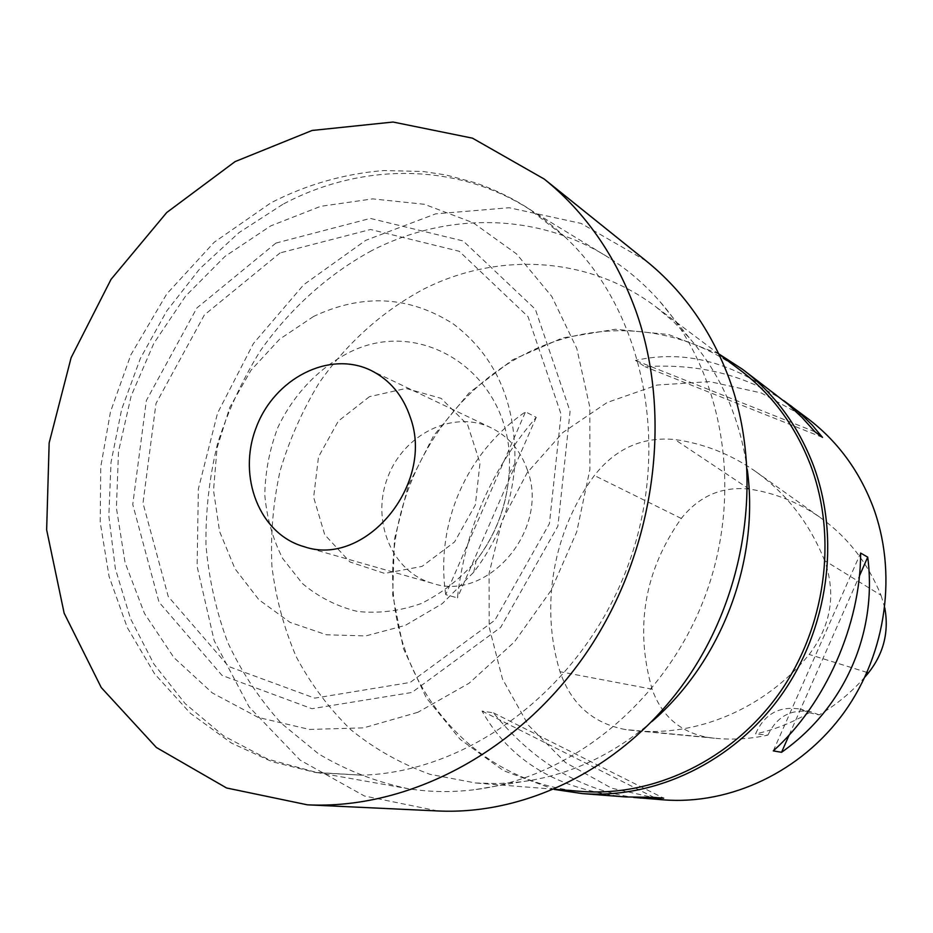 <?xml version="1.0" encoding="UTF-8"?>
<svg xmlns="http://www.w3.org/2000/svg" width="933" height="933" viewBox="0 0 933 933"><rect width="100%" height="100%" fill="white"/><g stroke="black" fill="none" stroke-linecap="round" stroke-linejoin="round"><path stroke-width="0.7" stroke-dasharray="4.67 3.5" d="M747.251 469.497C740.021 417.879 720.626 373.935 689.079 337.641L673.125 321.244L655.782 306.759C588.933 256.12 497.895 251.537 423.734 289.113C382.32 311.167 346.47 343.531 318.946 383.241C302.199 410.858 289.218 440.189 280.017 471.223C273.124 502.817 270.418 534.574 271.923 566.506C275.865 598.076 283.982 628.189 296.286 656.867C310.887 684.251 329.151 708.602 351.065 729.921C374.833 749.106 401.178 763.917 430.09 774.343L475.562 782.985L498.152 783.603L520.952 781.877C568.629 775.58 612.27 755.473 651.864 721.571M371.684 250.662C327.95 274.442 289.918 308.823 260.342 350.82C242.242 380.011 227.955 411.021 217.494 443.851C209.377 477.299 205.528 511.039 205.96 545.082C208.887 578.833 216.141 611.255 227.71 642.359C241.682 672.261 259.537 699.225 281.288 723.262L318.503 753.817C346.236 770.366 376.186 782.006 408.339 788.735C430.113 792.175 452.295 792.479 474.909 789.656C571.416 777.714 665.287 701.406 704.613 597.458C743.963 493.51 724.136 374.18 659.713 301.324C644.633 284.238 627.804 269.777 609.214 257.951C538.026 212.386 446.802 211.849 371.684 250.662M740.207 370.144C679.737 324.334 597.213 318.888 529.944 351.589C440.714 394.391 383.941 498.222 393.726 598.088C403.091 697.872 480.728 783.16 580.804 791.371M282.804 204.339L238.93 232.69L199.884 268.634L166.739 310.969L140.417 358.33L121.652 409.319L111.004 462.418L108.846 516.054L115.342 568.64L130.457 618.532L153.922 664.086L185.212 703.692L223.523 735.845L267.759 759.147L316.544 772.442L361.806 775.195C469.905 772.127 581.83 687.994 627.046 568.104C672.541 448.306 644.365 311.144 565.375 237.285L529.629 209.377C455.712 162.027 360.931 162.622 282.804 204.339M718.83 353.91L668.588 334.515L615.337 329.267L562.366 337.991L512.707 359.741L469.042 392.98L433.647 435.653L408.327 485.323L394.414 539.321L392.688 594.729L403.406 648.54L426.229 697.732L460.156 739.344L503.528 770.658L554.027 789.388M275.911 243.081L196.875 307.983L146.376 400.479L132.754 504.473L158.995 602.123L222.031 675.41L311.914 708.695L411.873 692.473L500.706 627.338L557.911 526.107L570.086 411.441L535.344 309.255L463.153 240.959L370.354 218.415L275.911 243.081M313.57 316.45L279.538 339.274L251.059 370.203L229.798 407.278L217.027 448.19L213.529 490.466L219.593 531.518L234.999 568.78L258.931 599.779L290.058 622.369L326.457 634.79L365.783 635.921L405.33 625.39L442.254 603.663L473.766 572.162C498.35 540.09 512.054 503.89 514.864 463.573C516.206 402.624 495.715 356.103 453.38 323.984C409.307 295.866 362.704 293.359 313.57 316.45M824.62 560.593C809.424 522.935 786.146 493.032 754.785 470.908C730.271 453.998 703.634 443.537 674.851 439.525C642.429 436.492 615.605 448.493 594.368 475.503C553.211 531.075 539.787 606.263 560.022 671.713C571.054 703.914 592.723 723.168 625.028 729.478L633.017 730.481C696.1 737.478 765.037 708.777 809.191 654.453C831.151 625.437 836.306 594.158 824.62 560.593L881.009 595.266C867.62 562.587 847.141 536.522 819.571 517.045C798.018 502.152 774.553 492.834 749.187 489.079C721.792 486.256 699.155 496.053 681.288 518.456C644.318 570.938 634.592 627.851 652.109 689.172C661.672 716.019 680.11 732.078 707.412 737.338L714.456 738.213C732.218 740.044 750.05 738.994 767.941 735.099L755.555 733.909C764.372 714.048 779.195 705.768 800.024 709.08L809.179 712.73C792.175 722.737 774.297 729.804 755.555 733.909M864.938 677.008C851.549 692.204 836.306 704.835 819.197 714.9L809.179 712.73M884.811 607.943L881.009 595.266M819.197 714.9L811.232 711.879C791.277 708.614 776.851 716.357 767.941 735.099M807.92 418.649L761.176 392.921L709.651 381.62L657.1 385.049L607.115 402.508L562.879 432.492L527.133 472.809L502.024 520.789L489.09 573.363L489.184 627.244L502.479 679.002L528.381 725.186L565.491 762.541L611.593 788.187L663.655 799.861M625.74 796.934C558.086 789.726 510.188 761.106 482.046 711.051L493.475 712.87C533.07 761.515 579.801 789.691 633.67 797.412M445.729 594.648C435.21 523.74 466.15 452.633 525.524 411.826L536.242 417.354C491.516 468.961 465.24 529.139 457.415 597.89L445.729 594.648L525.524 411.826M783.697 400.607C744.324 374.681 698.094 363.38 645.006 366.716L635.466 360.43C682.921 349.828 729.863 361.281 776.303 394.764M773.282 750.902L860.623 553.071M789.19 734.971L859.41 575.976M814.941 431.781L635.466 360.43M822.509 437.39L645.006 366.716M536.242 417.354L457.415 597.89M482.046 711.051L653.986 797.388M493.475 712.87L663.643 798.158M646.091 260.855L581.142 223.43L509.173 207.744L435.664 213.855L365.713 240.352L303.715 284.717L253.368 343.612L217.552 413.132L198.367 488.939L197.108 566.413L214.193 640.703L249.088 706.887L300.134 760.127L364.453 796.012L437.904 810.964M527.483 470.267C520.614 450.557 508.52 436.411 491.201 427.839C453.356 409.459 403.709 433.95 387.65 477.498C370.856 520.777 391.848 571.999 432.376 583.277C487.737 602.473 550.004 529.582 527.483 470.267M417.867 712.299L363.613 727.857L309.441 729.443L258.173 717.43L212.304 692.927L173.888 657.578L144.463 613.424L125.104 562.751L116.403 507.96L118.503 451.514L131.191 395.837L153.863 343.297L185.574 296.111L225.051 256.353L270.71 225.903L320.649 206.333L372.687 198.881L424.41 204.292L473.229 222.789L516.532 253.916L551.788 296.449L576.792 348.452L589.831 407.243L589.878 469.567L576.734 531.857L551.1 590.414L514.491 641.834L469.159 683.189L417.867 712.299M369.456 396.665L338.341 421.086L318.503 456.89L313.628 497.301L324.731 534.737L349.945 561.969L384.629 573.422L422.043 566.401L454.558 541.956L475.352 504.916L480.005 462.99L467.678 424.9L441.169 398.368L406.065 388.443L369.456 396.665M346.201 354.027C316.952 369.83 292.95 395.709 277.871 427.442C269.544 449.379 265.194 471.911 264.797 495.015C266.791 517.803 272.751 538.959 282.676 558.47L302.35 583.475C318.526 597.085 336.871 606.415 357.397 611.442C378.611 613.681 399.872 611.057 421.156 603.569C441.764 593.33 460.086 579.055 476.133 560.733C495.831 535.017 506.806 506.013 509.056 473.707C517.29 377.177 422.183 312.298 346.201 354.027M280.133 252.89L204.385 314.934L155.986 403.511L142.994 503.132L168.255 596.572L228.713 666.535L314.724 698.141L410.182 682.443L494.887 620.188L549.42 523.623L561.083 414.264L528.043 316.672L459.223 251.269L370.553 229.483L280.133 252.89M749.187 489.079L674.851 439.525M681.288 518.456L594.368 475.503M652.109 689.172L560.022 671.713M707.412 737.338L625.028 729.478M867.025 672.436L809.191 654.453M689.079 337.641L659.713 301.324M520.952 781.877L474.909 789.656M718.958 354.19L655.782 306.759M554.307 789.26L475.562 782.985M565.375 237.285C538.633 212.269 508.438 194.064 474.792 182.658L445.857 174.949L423.244 171.509L384.023 170.529C344.487 173.69 306.805 184.442 270.99 202.788L214.217 242.242L166.785 293.907L130.807 354.925L110.479 411.826L100.752 466.862L100.216 522.317L109.068 576.466L127.273 627.547L154.563 673.766L190.379 713.313L231.524 743.111L272.179 761.736L316.042 772.606L361.806 775.195M316.544 772.442L408.339 788.735M529.629 209.377L609.214 257.951M473.766 572.162L476.133 560.733C495.691 534.971 506.677 505.966 509.056 473.707L514.864 463.573M819.571 517.045L754.785 470.908M714.456 738.213L633.017 730.481M811.232 711.879L800.024 709.08M491.201 427.839L370.774 370.319M432.376 583.277L304.041 546.656"/><path stroke-width="1.4" d="M651.864 721.571C721.559 661.719 759.859 560.511 747.251 469.497M554.307 789.26L580.804 791.371C653.403 797.19 731.18 760.372 778.495 694.362C825.658 628.294 837.939 538.236 810.719 465.544C795.522 426.019 772.023 394.216 740.207 370.144L718.958 354.19M554.027 789.388L582.157 793.575C655.269 799.243 733.501 762.039 781.049 695.54C828.457 628.959 840.738 538.318 813.308 465.159C798.053 425.53 774.518 393.609 742.68 369.398L718.83 353.91M864.938 677.008L868.448 672.88C883.668 653.555 889.114 631.909 884.811 607.943M633.67 797.412L663.655 799.861C730.516 805.027 801.412 771.719 844.248 712.241C886.933 652.68 897.721 571.497 872.542 505.488C858.558 469.731 837.018 440.784 807.92 418.649L783.697 400.607M640.365 798.065L663.643 798.158L653.986 797.388L625.74 796.934L582.157 793.575M742.68 369.398L787.965 404.222L801.89 417.331L814.941 431.781L822.509 437.39L812.153 425.028L800.584 413.727L790.496 405.493M860.623 553.071C860.716 624.469 825.378 704.345 773.282 750.902L781.539 752.301C844.365 708.194 877.568 633.262 867.725 557.141L860.623 553.071M781.539 752.301L789.19 734.971M859.41 575.976L867.725 557.141M307.424 804.829L437.904 810.964C529.501 815.372 628.014 764.92 688.064 677.253C747.939 589.504 763.381 471.736 729 378.203C710.829 329.92 683.189 290.804 646.091 260.855L544.231 179.066L472.483 138.166L393.073 122.036L312.089 130.468L235.058 161.619L166.739 212.514L111.062 279.329L71.118 357.712L49.157 442.907L46.65 529.839L64.155 613.214L101.265 687.563L156.382 747.496L226.567 787.977L307.424 804.829C408.631 809.751 519.18 752.056 587.289 651.526C655.223 550.948 673.486 416.176 635.735 310.502C615.768 255.969 585.271 212.153 544.231 179.066M410.45 417.786C403.044 395.58 389.819 379.754 370.774 370.319C329.174 350.132 274.302 378.471 256.132 427.722C237.134 476.681 259.502 534.247 304.041 546.656C364.885 567.94 434.778 484.659 410.45 417.786M868.448 672.88L867.025 672.436"/></g></svg>
